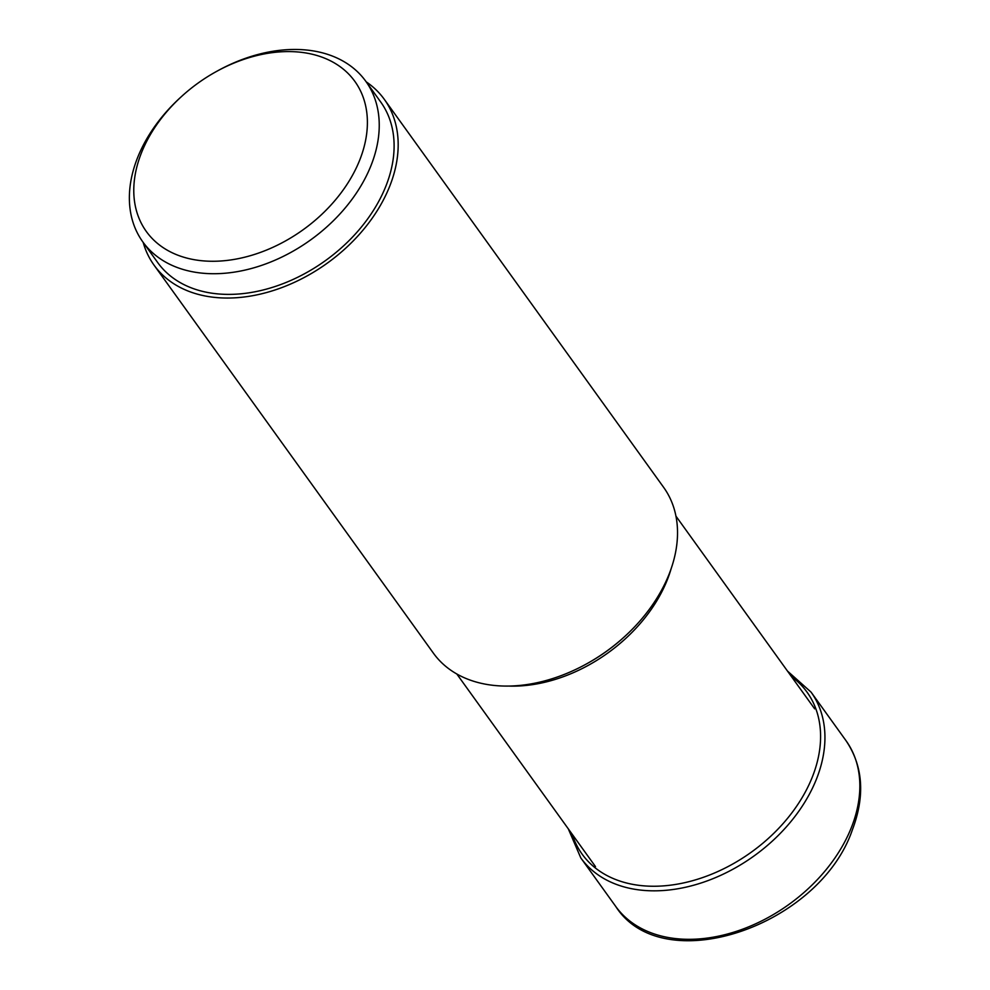 <?xml version="1.0" encoding="UTF-8"?>
<svg xmlns="http://www.w3.org/2000/svg" width="990" height="990" viewBox="0 0 990 990"><rect width="100%" height="100%" fill="white"/><g stroke="black" fill="none" stroke-linecap="round" stroke-linejoin="round"><path stroke-width="1.49" d="M384.318 99.359L663.659 487.389A141.867 99.619 144.2 0 1 669.302 573.68A141.867 99.619 144.2 0 1 625.024 636.236A141.867 99.619 144.2 0 1 586.81 663.745A141.867 99.619 144.2 0 1 433.397 653.165L154.044 265.134A141.867 99.619 -35.8 0 0 276.198 289.587A141.867 99.619 -35.8 0 0 389.949 185.65A141.867 99.619 -35.8 0 0 384.318 99.359A141.867 99.619 -35.8 0 0 366.189 81.836M143.179 242.389A141.867 99.619 -35.8 0 0 154.044 265.134M365.817 81.316L380.692 101.97A137.4 96.475 144.2 0 1 362.204 226.029A137.4 96.475 144.2 0 1 225.25 294.339A137.4 96.475 144.2 0 1 157.67 262.523L142.795 241.869A137.4 96.475 -35.8 0 0 210.375 273.673A137.4 96.475 -35.8 0 0 371.275 164.885A137.4 96.475 -35.8 0 0 365.817 81.316A137.4 96.475 -35.8 0 0 298.238 49.5A137.4 96.475 -35.8 0 0 217.231 71.057L215.919 71.775A128.465 90.201 144.2 0 1 291.654 51.629A128.465 90.201 144.2 0 1 359.952 159.501A128.465 90.201 144.2 0 1 209.521 261.224A128.465 90.201 144.2 0 1 134.875 203.68A128.465 90.201 144.2 0 1 181.319 96.698A128.465 90.201 144.2 0 1 215.919 71.775M181.319 96.698L180.217 97.701A137.4 96.475 -35.8 0 0 137.338 158.289A137.4 96.475 -35.8 0 0 142.795 241.869M845.98 740.631A141.867 99.619 144.2 0 1 851.623 826.922A141.867 99.619 144.2 0 1 737.859 930.86A141.867 99.619 144.2 0 1 615.706 906.407C662.743 980.063 819.522 926.219 852.328 829.966C865.248 795.861 863.132 766.087 845.98 740.631L811.082 692.146A141.867 99.619 -35.8 0 1 816.713 778.437A141.867 99.619 -35.8 0 1 702.962 882.375A141.867 99.619 -35.8 0 1 580.808 857.922L615.706 906.407M572.195 834.261A138.588 97.305 -35.8 0 0 687.134 882.115A138.588 97.305 -35.8 0 0 812.555 776.457A138.588 97.305 -35.8 0 0 791.369 676.467M508.179 686.045A135.024 94.817 -35.8 0 0 667.52 579.286A135.024 94.817 -35.8 0 0 667.557 579.175A135.024 94.817 -35.8 0 0 671.121 568.743M625.024 636.236L624.442 636.768A137.127 96.278 144.2 0 1 587.503 663.362L586.81 663.745M568.297 828.84L580.808 857.922M787.471 671.059L811.082 692.146M456.798 673.967L595.497 866.621M675.972 516.174L814.671 708.84"/></g></svg>

